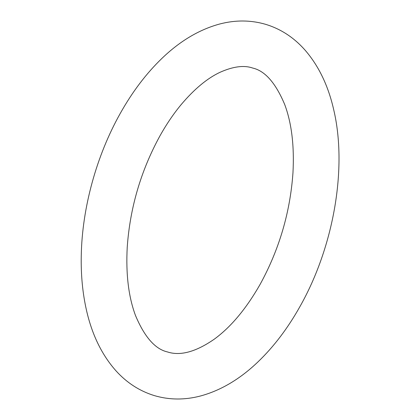 <?xml version="1.0" encoding="UTF-8"?>
<svg xmlns="http://www.w3.org/2000/svg" width="420" height="420" viewBox="0 0 420 420"><rect width="100%" height="100%" fill="white"/><g stroke="black" fill="none" stroke-linecap="round" stroke-linejoin="round"><path stroke-width="0.63" d="M159.989 135.797C140.889 170.693 129.969 207.874 127.223 247.333C125.801 274.166 128.552 296.872 135.476 315.446C144.506 336.998 155.19 349.167 167.517 351.955C180.301 356.129 195.851 351.897 214.163 339.255C230.879 327.086 246.23 308.737 260.206 284.204C279.3 249.307 290.225 212.126 292.971 172.667C294.394 145.834 291.643 123.128 284.718 104.554C275.683 83.002 265.004 70.833 252.677 68.045C244.01 65.026 233.095 66.454 219.928 72.34C207.186 78.341 194.25 89.108 181.125 104.648C173.539 113.799 166.493 124.183 159.989 135.797M154.418 395.63C169.328 399.992 184.658 400.118 200.403 396.013C220.799 390.485 239.978 379.118 257.943 361.919C273.819 346.7 287.842 328.209 300.011 306.453C333.659 246.96 347.54 168.053 333.701 109.688C328.23 85.575 318.575 65.599 304.747 49.77C293.79 37.459 280.802 28.991 265.776 24.371C250.861 20.008 235.531 19.882 219.786 23.987C199.39 29.515 180.212 40.882 162.251 58.081C146.375 73.3 132.352 91.791 120.183 113.547C96.437 155.815 82.1 208.058 81.26 255.591C80.866 275.1 82.624 293.407 86.536 310.506C92.064 334.75 101.824 354.795 115.81 370.634C126.693 382.73 139.561 391.062 154.418 395.63"/></g></svg>
